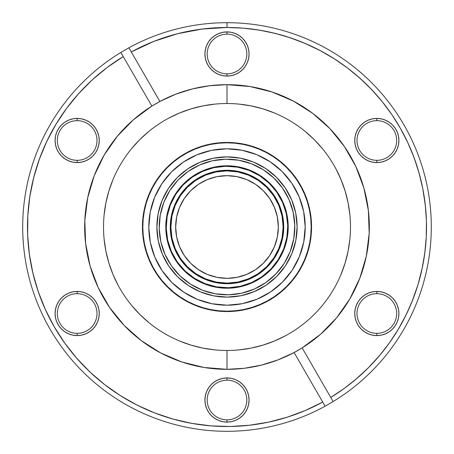 <?xml version="1.0" encoding="UTF-8"?>
<svg xmlns="http://www.w3.org/2000/svg" width="454" height="454" viewBox="0 0 454 454"><rect width="100%" height="100%" fill="white"/><g stroke="black" fill="none" stroke-linecap="round" stroke-linejoin="round"><path stroke-width="0.68" d="M227 311.563A84.563 84.563 0 0 1 142.437 227A84.563 84.563 0 0 1 227 142.437L218.709 142.845L210.503 144.06L202.45 146.08L194.641 148.872L187.139 152.419L180.017 156.687L173.354 161.63L167.203 167.203L161.63 173.354L156.687 180.017L152.419 187.139L148.872 194.641L146.08 202.45L144.06 210.503L142.845 218.709L142.437 227L142.845 235.291L144.06 243.497L146.08 251.55L148.872 259.359L152.419 266.861L156.687 273.983L161.63 280.646L167.203 286.797L173.354 292.37L180.017 297.313L187.139 301.581L194.641 305.128L202.45 307.92L210.503 309.94L218.709 311.155L227 311.563L235.291 311.155L243.497 309.94L251.55 307.92L259.359 305.128L266.861 301.581L273.983 297.313L280.646 292.37L286.797 286.797L292.37 280.646L297.313 273.983L301.581 266.861L305.128 259.359L307.92 251.55L309.94 243.497L311.155 235.291L311.563 227L311.155 218.709L309.94 210.503L307.92 202.45L305.128 194.641L301.581 187.139L297.313 180.017L292.37 173.354L286.797 167.203L280.646 161.63L273.983 156.687L266.861 152.419L259.359 148.872L251.55 146.08L243.497 144.06L235.291 142.845L227 142.437A84.563 84.563 0 0 1 311.563 227A84.563 84.563 0 0 1 227 311.563M376.837 120.662A19.834 19.834 0 0 0 357.009 140.49A19.834 19.834 0 0 0 376.837 160.324L376.837 162.566A22.076 22.076 0 0 1 354.761 140.49A22.076 22.076 0 0 1 376.837 118.415L376.837 120.662A19.834 19.834 0 0 1 396.671 140.49A19.834 19.834 0 0 1 376.837 160.324A19.834 19.834 0 0 1 357.009 140.49A19.834 19.834 0 0 1 376.837 120.662L376.837 118.415L372.53 118.84L368.393 120.094L364.573 122.137L361.231 124.878L358.484 128.227L356.441 132.04L355.187 136.183L354.761 140.49L355.187 144.798L356.441 148.94L358.484 152.754L361.231 156.102L364.573 158.849L368.393 160.886L372.53 162.14L376.837 162.566L381.144 162.14L385.287 160.886L389.106 158.849L392.449 156.102L395.196 152.754L397.233 148.94L398.493 144.798L398.913 140.49L398.493 136.183L397.233 132.04L395.196 128.227L392.449 124.878L389.106 122.137L385.287 120.094L381.144 118.84L376.837 118.415A22.076 22.076 0 0 1 398.913 140.49A22.076 22.076 0 0 1 376.837 162.566L376.837 160.324A19.834 19.834 0 0 0 396.671 140.49A19.834 19.834 0 0 0 376.837 120.662M376.837 293.676A19.834 19.834 0 0 0 357.009 313.51A19.834 19.834 0 0 0 376.837 333.338L376.837 335.585A22.076 22.076 0 0 1 354.761 313.51A22.076 22.076 0 0 1 376.837 291.434L376.837 293.676A19.834 19.834 0 0 1 396.671 313.51A19.834 19.834 0 0 1 376.837 333.338A19.834 19.834 0 0 1 357.009 313.51A19.834 19.834 0 0 1 376.837 293.676L376.837 291.434L372.53 291.86L368.393 293.114L364.573 295.151L361.231 297.898L358.484 301.246L356.441 305.06L355.187 309.202L354.761 313.51L355.187 317.817L356.441 321.96L358.484 325.773L361.231 329.122L364.573 331.863L368.393 333.906L372.53 335.16L376.837 335.585L381.144 335.16L385.287 333.906L389.106 331.863L392.449 329.122L395.196 325.773L397.233 321.96L398.493 317.817L398.913 313.51L398.493 309.202L397.233 305.06L395.196 301.246L392.449 297.898L389.106 295.151L385.287 293.114L381.144 291.86L376.837 291.434A22.076 22.076 0 0 1 398.913 313.51A22.076 22.076 0 0 1 376.837 335.585L376.837 333.338A19.834 19.834 0 0 0 396.671 313.51A19.834 19.834 0 0 0 376.837 293.676M227 380.185A19.834 19.834 0 0 0 207.166 400.019A19.834 19.834 0 0 0 227 419.848L227 422.095A22.076 22.076 0 0 1 204.924 400.019A22.076 22.076 0 0 1 227 377.944L227 380.185A19.834 19.834 0 0 1 246.834 400.019A19.834 19.834 0 0 1 227 419.848A19.834 19.834 0 0 1 207.166 400.019A19.834 19.834 0 0 1 227 380.185L227 377.944L222.693 378.369L218.55 379.623L214.736 381.661L211.388 384.407L208.641 387.756L206.604 391.569L205.35 395.712L204.924 400.019L205.35 404.327L206.604 408.469L208.641 412.283L211.388 415.631L214.736 418.372L218.55 420.415L222.693 421.67L227 422.095L231.307 421.67L235.45 420.415L239.264 418.372L242.612 415.631L245.359 412.283L247.396 408.469L248.65 404.327L249.076 400.019L248.65 395.712L247.396 391.569L245.359 387.756L242.612 384.407L239.264 381.661L235.45 379.623L231.307 378.369L227 377.944A22.076 22.076 0 0 1 249.076 400.019A22.076 22.076 0 0 1 227 422.095L227 419.848A19.834 19.834 0 0 0 246.834 400.019A19.834 19.834 0 0 0 227 380.185M77.163 293.676A19.834 19.834 0 0 0 57.329 313.51A19.834 19.834 0 0 0 77.163 333.338L77.163 335.585A22.076 22.076 0 0 1 55.087 313.51A22.076 22.076 0 0 1 77.163 291.434L77.163 293.676A19.834 19.834 0 0 1 96.991 313.51A19.834 19.834 0 0 1 77.163 333.338A19.834 19.834 0 0 1 57.329 313.51A19.834 19.834 0 0 1 77.163 293.676L77.163 291.434L72.856 291.86L68.713 293.114L64.894 295.151L61.551 297.898L58.804 301.246L56.767 305.06L55.507 309.202L55.087 313.51L55.507 317.817L56.767 321.96L58.804 325.773L61.551 329.122L64.894 331.863L68.713 333.906L72.856 335.16L77.163 335.585L81.47 335.16L85.607 333.906L89.427 331.863L92.769 329.122L95.516 325.773L97.559 321.96L98.813 317.817L99.239 313.51L98.813 309.202L97.559 305.06L95.516 301.246L92.769 297.898L89.427 295.151L85.607 293.114L81.47 291.86L77.163 291.434A22.076 22.076 0 0 1 99.239 313.51A22.076 22.076 0 0 1 77.163 335.585L77.163 333.338A19.834 19.834 0 0 1 57.329 313.51A19.834 19.834 0 0 1 77.163 293.676A19.834 19.834 0 0 1 96.991 313.51A19.834 19.834 0 0 1 77.163 333.338M77.163 120.662A19.834 19.834 0 0 0 57.329 140.49A19.834 19.834 0 0 0 77.163 160.324L77.163 162.566A22.076 22.076 0 0 1 55.087 140.49A22.076 22.076 0 0 1 77.163 118.415L77.163 120.662A19.834 19.834 0 0 1 96.991 140.49A19.834 19.834 0 0 1 77.163 160.324A19.834 19.834 0 0 1 57.329 140.49A19.834 19.834 0 0 1 77.163 120.662L77.163 118.415L72.856 118.84L68.713 120.094L64.894 122.137L61.551 124.878L58.804 128.227L56.767 132.04L55.507 136.183L55.087 140.49L55.507 144.798L56.767 148.94L58.804 152.754L61.551 156.102L64.894 158.849L68.713 160.886L72.856 162.14L77.163 162.566L81.47 162.14L85.607 160.886L89.427 158.849L92.769 156.102L95.516 152.754L97.559 148.94L98.813 144.798L99.239 140.49L98.813 136.183L97.559 132.04L95.516 128.227L92.769 124.878L89.427 122.137L85.607 120.094L81.47 118.84L77.163 118.415A22.076 22.076 0 0 1 99.239 140.49A22.076 22.076 0 0 1 77.163 162.566L77.163 160.324A19.834 19.834 0 0 1 57.329 140.49A19.834 19.834 0 0 1 77.163 120.662A19.834 19.834 0 0 1 96.991 140.49A19.834 19.834 0 0 1 77.163 160.324M227 34.152A19.834 19.834 0 0 0 207.166 53.981A19.834 19.834 0 0 0 227 73.815L227 76.056A22.076 22.076 0 0 1 204.924 53.981A22.076 22.076 0 0 1 227 31.905L227 34.152A19.834 19.834 0 0 1 246.834 53.981A19.834 19.834 0 0 1 227 73.815A19.834 19.834 0 0 1 207.166 53.981A19.834 19.834 0 0 1 227 34.152L227 31.905L222.693 32.33L218.55 33.585L214.736 35.628L211.388 38.369L208.641 41.717L206.604 45.531L205.35 49.673L204.924 53.981L205.35 58.288L206.604 62.431L208.641 66.244L211.388 69.593L214.736 72.339L218.55 74.377L222.693 75.631L227 76.056L231.307 75.631L235.45 74.377L239.264 72.339L242.612 69.593L245.359 66.244L247.396 62.431L248.65 58.288L249.076 53.981L248.65 49.673L247.396 45.531L245.359 41.717L242.612 38.369L239.264 35.628L235.45 33.585L231.307 32.33L227 31.905A22.076 22.076 0 0 1 249.076 53.981A22.076 22.076 0 0 1 227 76.056L227 73.815A19.834 19.834 0 0 0 246.834 53.981A19.834 19.834 0 0 0 227 34.152M227.102 350.477L227 350.477A123.477 123.477 0 0 1 103.523 227A123.477 123.477 0 0 1 227 103.523L227 84.665L227 103.523A123.477 123.477 0 0 1 350.477 227A123.477 123.477 0 0 1 227 350.477L227 369.335A142.335 142.335 0 0 1 151.852 106.117L159.887 101.48A142.335 142.335 0 0 1 227 84.665A142.335 142.335 0 0 0 151.852 106.117L133.38 119.782L117.353 136.24L104.182 155.064L94.205 175.76L87.69 197.796L84.807 220.587L85.63 243.548L90.13 266.078L98.2 287.586L109.63 307.517L124.112 325.353L141.273 340.625L160.671 352.94L181.799 361.969L204.101 367.485L227 369.335A142.335 142.335 0 0 0 302.148 347.883L294.113 352.52A142.335 142.335 0 0 1 227 369.335L244.428 368.268L261.595 365.067L278.24 359.795L294.113 352.52L322.709 402.057L305.36 410.478L287.274 417.186L268.626 422.118L249.587 425.228L230.337 426.482L211.059 425.875L191.928 423.406L173.127 419.099L154.825 412.998L137.199 405.161L120.418 395.655L104.63 384.572L89.983 372.019L76.618 358.11L64.661 342.974L54.219 326.755L45.394 309.605L38.267 291.678L32.898 273.149L29.351 254.189L27.649 234.979L27.813 215.69L29.833 196.503L33.698 177.605L39.373 159.172L46.802 141.37L55.91 124.368L66.624 108.324L78.831 93.393L92.429 79.705L107.28 67.402L123.255 56.585L151.852 106.117L120.86 52.437L128.896 47.795L131.291 51.943A199.51 199.51 0 0 1 227 27.49L227 22.7A204.3 204.3 0 0 0 128.896 47.795A204.3 204.3 0 0 1 423.724 171.884A204.3 204.3 0 0 1 333.14 401.563L325.104 406.205A204.3 204.3 0 0 1 30.276 282.116A204.3 204.3 0 0 1 120.86 52.437A204.3 204.3 0 0 0 227 431.3A204.3 204.3 0 0 0 325.104 406.205L322.709 402.057A199.51 199.51 0 0 1 54.219 326.755A199.51 199.51 0 0 1 123.255 56.585L120.86 52.437L128.896 47.795L131.291 51.943L153.878 41.371L177.605 33.698L202.109 29.05L227 27.49L243.162 28.142L259.211 30.106L275.056 33.363L290.583 37.892L305.69 43.663L320.28 50.638L334.257 58.776L347.531 68.015L360.011 78.298L371.622 89.563L382.279 101.724L391.916 114.714L400.468 128.442L407.879 142.817L414.105 157.742L419.099 173.127L422.833 188.864L425.279 204.85L426.419 220.979L426.249 237.153L424.774 253.258L421.999 269.194L417.941 284.845L412.629 300.122L406.097 314.917L398.385 329.133L389.549 342.679L379.646 355.465L368.739 367.411L356.901 378.426L344.206 388.454L330.745 397.415L302.148 347.883L320.62 334.218L336.647 317.76L349.818 298.936L359.795 278.24L366.31 256.204L369.193 233.413L368.37 210.452L363.87 187.922L355.8 166.414L344.37 146.483L329.888 128.647L312.727 113.375L293.329 101.06L272.201 92.031L249.899 86.515L227 84.665A142.335 142.335 0 0 1 302.148 347.883L333.14 401.563A204.3 204.3 0 0 0 227 22.7L227 27.49A199.51 199.51 0 0 1 330.745 397.415L333.14 401.563L325.104 406.205L322.709 402.057L325.104 406.205M294.198 352.474A142.335 142.335 0 0 0 302.148 347.883L294.113 352.52L322.709 402.057M336.709 317.686A142.335 142.335 0 0 0 366.293 256.283A142.335 142.335 0 0 1 336.709 317.686M366.321 256.13A142.335 142.335 0 0 0 369.187 233.498A142.335 142.335 0 0 1 366.321 256.13M369.193 233.333A142.335 142.335 0 0 0 368.381 210.537A142.335 142.335 0 0 1 369.193 233.333M368.364 210.367A142.335 142.335 0 0 0 363.892 188.018A142.335 142.335 0 0 1 368.364 210.367M363.841 187.831A142.335 142.335 0 0 0 344.404 146.529A142.335 142.335 0 0 1 363.841 187.831M344.342 146.432A142.335 142.335 0 0 0 329.939 128.698A142.335 142.335 0 0 1 344.342 146.432M329.842 128.595A142.335 142.335 0 0 0 312.783 113.421A142.335 142.335 0 0 1 329.842 128.595M312.67 113.33A142.335 142.335 0 0 0 293.358 101.077A142.335 142.335 0 0 1 312.67 113.33M293.301 101.049A142.335 142.335 0 0 0 272.258 92.048A142.335 142.335 0 0 1 293.301 101.049M272.15 92.014A142.335 142.335 0 0 0 227.051 84.665A142.335 142.335 0 0 1 272.15 92.014M117.297 136.308A142.335 142.335 0 0 0 87.707 197.728A142.335 142.335 0 0 1 117.297 136.308M87.679 197.859A142.335 142.335 0 0 0 84.813 220.513A142.335 142.335 0 0 1 87.679 197.859M84.807 220.655A142.335 142.335 0 0 0 85.619 243.469A142.335 142.335 0 0 1 84.807 220.655M85.636 243.622A142.335 142.335 0 0 0 90.108 265.987A142.335 142.335 0 0 1 85.636 243.622M90.159 266.163A142.335 142.335 0 0 0 109.596 307.477A142.335 142.335 0 0 1 90.159 266.163M109.658 307.562A142.335 142.335 0 0 0 124.067 325.308A142.335 142.335 0 0 1 109.658 307.562M124.158 325.399A142.335 142.335 0 0 0 141.217 340.579A142.335 142.335 0 0 1 124.158 325.399M141.336 340.67A142.335 142.335 0 0 0 160.637 352.923A142.335 142.335 0 0 1 141.336 340.67M160.705 352.957A142.335 142.335 0 0 0 181.736 361.946A142.335 142.335 0 0 1 160.705 352.957M181.855 361.986A142.335 142.335 0 0 0 226.943 369.335A142.335 142.335 0 0 1 181.855 361.986M227 84.665L209.572 85.732L192.405 88.933L175.76 94.205L159.887 101.48L131.291 51.943L159.887 101.48L151.852 106.117A142.335 142.335 0 0 1 227 84.665M214.895 349.881L202.91 348.104L191.157 345.159L179.744 341.079M148.668 322.448L139.69 314.31L131.552 305.332M118.102 285.208L112.921 274.256L108.841 262.843L105.895 251.09L104.119 239.105M104.119 214.895L105.895 202.91L108.841 191.157L112.921 179.744M131.552 148.668L139.69 139.69L148.668 131.552M168.792 118.102L179.744 112.921L191.157 108.841L202.91 105.895L214.895 104.119M227 103.523A123.477 123.477 0 0 1 350.477 227A123.477 123.477 0 0 1 227 350.477A123.477 123.477 0 0 1 103.523 227A123.477 123.477 0 0 1 227 103.523L227.045 103.523M239.105 104.119L251.09 105.895L262.843 108.841L274.256 112.921M305.332 131.552L314.31 139.69L322.448 148.668M335.898 168.792L341.079 179.744L345.159 191.157L348.104 202.91L349.881 214.895M349.881 239.105L348.104 251.09L345.159 262.843L341.079 274.256M285.208 335.898L274.256 341.079L262.843 345.159L251.09 348.104L239.105 349.881M227 369.335L227 350.477M248.054 425.398L258.184 424.059M267.264 422.407L277.258 420.075M286.082 417.561L295.838 414.258M355.034 380.009L368.075 368.075M368.37 367.78L380.531 354.409M404.304 318.47L409.656 307.262M411.903 301.938L417.873 285.072M418.043 284.51L422.385 267.361M423.463 261.748L425.25 249.394M425.432 206.298L422.748 188.433M422.18 185.658L418.446 170.852M416.63 164.989L412.516 153.594M378.925 97.678L369.624 87.491M365.107 83.02L356.231 75.001M320.706 50.865L304.384 43.107M299.566 41.155L287.348 36.836M281.1 34.964L269.585 32.086M263.093 30.781L250.784 28.914M204.357 28.778L197.411 29.697M181.611 32.722L174.188 34.606M158.128 39.753L152.487 41.927M96.452 76.13L89.097 82.827M82.39 89.552L75.722 96.929M48.901 137.074L44.645 146.057M41.002 154.831L37.637 164.189M34.862 173.275L32.421 182.911M30.543 192.224L29.056 202.064M28.857 250.33L30.27 260.187M32.069 269.5L34.43 279.176M37.132 288.267L40.423 297.671M74.655 355.828L81.306 363.302M87.917 370.038L95.266 376.837M135.054 404.06L144.077 408.458M152.709 412.164L162.152 415.677M171.079 418.514L180.828 421.096M189.976 423.043L199.964 424.672M356.435 148.918L356.095 148.044M397.244 305.082L397.681 306.234M385.253 333.917L383.976 334.399M364.573 295.151L365.686 294.459M206.598 408.458L206.184 407.369M222.693 378.369L227 377.944M85.607 293.114L89.427 295.151M56.767 321.96L56.5 321.284M56.761 148.929L56.387 147.959M68.747 120.083L69.978 119.618M231.307 75.631L227 76.056M206.598 62.419L206.343 61.772M294.782 225.485A67.799 67.799 0 0 1 228.515 294.782A67.799 67.799 0 0 1 159.218 228.515A67.799 67.799 0 0 1 225.485 159.218A67.799 67.799 0 0 1 294.782 225.485L293.778 238.742L290.202 251.539L284.198 263.399L275.998 273.858L265.919 282.519L254.336 289.045L241.71 293.188L228.515 294.782L215.258 293.778L202.461 290.202L190.601 284.198L180.142 275.998L171.481 265.919L164.955 254.336L160.812 241.71L159.218 228.515L160.222 215.258L163.798 202.461L169.802 190.601L178.002 180.142L188.081 171.481L199.664 164.955L212.29 160.812L225.485 159.218L238.742 160.222L251.539 163.798L263.399 169.802L273.858 178.002L282.519 188.081L289.045 199.664L293.188 212.29L294.782 225.485M227.227 305.201A78.202 78.202 0 0 1 148.798 227.227A78.202 78.202 0 0 1 226.773 148.798L211.519 150.342L196.86 154.837L183.365 162.106L171.538 171.862L161.851 183.745L154.661 197.286L150.257 211.967L148.798 227.227L150.342 242.481L154.837 257.14L162.106 270.635L171.862 282.462L183.745 292.149L197.286 299.339L211.967 303.743L227.227 305.201L242.481 303.658L257.14 299.163L270.635 291.894L282.462 282.138L292.149 270.255L299.339 256.714L303.743 242.033L305.201 226.773L303.658 211.519L299.163 196.86L291.894 183.365L282.138 171.538L270.255 161.851L256.714 154.661L242.033 150.257L226.773 148.798A78.202 78.202 0 0 1 305.201 226.773A78.202 78.202 0 0 1 227.227 305.201M226.756 142.811A84.189 84.189 0 0 1 311.189 226.756A84.189 84.189 0 0 1 227.244 311.189A84.189 84.189 0 0 1 142.811 227.244A84.189 84.189 0 0 1 226.756 142.811L235.007 143.192L243.185 144.378L251.204 146.364L258.99 149.128L266.47 152.635L273.569 156.863L280.22 161.766L286.355 167.293L291.922 173.4L296.865 180.022L301.133 187.093L304.685 194.556L307.494 202.325L309.526 210.333L310.757 218.505L311.189 226.756L310.808 235.007L309.622 243.185L307.636 251.204L304.872 258.99L301.365 266.47L297.137 273.569L292.234 280.22L286.707 286.355L280.6 291.922L273.978 296.865L266.907 301.133L259.444 304.685L251.675 307.494L243.667 309.526L235.495 310.757L227.244 311.189L218.993 310.808L210.815 309.622L202.796 307.636L195.01 304.872L187.53 301.365L180.431 297.137L173.78 292.234L167.645 286.707L162.078 280.6L157.135 273.978L152.867 266.907L149.315 259.444L146.506 251.675L144.474 243.667L143.243 235.495L142.811 227.244L143.192 218.993L144.378 210.815L146.364 202.796L149.128 195.01L152.635 187.53L156.863 180.431L161.766 173.78L167.293 167.645L173.4 162.078L180.022 157.135L187.093 152.867L194.556 149.315L202.325 146.506L210.333 144.474L218.505 143.243L226.756 142.811M266.129 285.191L276.73 276.435L285.418 265.789L291.86 253.644L295.815 240.478L297.12 226.796L295.736 213.119L291.706 199.976L285.191 187.871L276.435 177.27L265.789 168.582L253.644 162.14L240.478 158.185L226.796 156.88L213.119 158.264L199.976 162.294L187.871 168.809L177.27 177.565L168.582 188.211L162.14 200.356L158.185 213.522L156.88 227.204L158.264 240.881L162.294 254.024L168.809 266.129L177.565 276.73L188.211 285.418L200.356 291.86L213.522 295.815L227.204 297.12A70.12 70.12 0 0 1 156.88 227.204A70.12 70.12 0 0 1 226.796 156.88A70.12 70.12 0 0 1 297.12 226.796A70.12 70.12 0 0 1 227.204 297.12L240.881 295.736L254.024 291.706L266.129 285.191L268.967 283.177M251.204 146.364L258.99 149.128M296.865 180.022L301.133 187.093M307.636 251.204L304.872 258.99M273.978 296.865L266.907 301.133M202.796 307.636L195.01 304.872M157.135 273.978L152.867 266.907M146.364 202.796L149.128 195.01M180.022 157.135L187.093 152.867M187.871 168.809L185.033 170.823M168.809 266.129L170.823 268.967M285.191 187.871L283.177 185.033M142.879 235.626L143.248 235.586L142.879 235.626M310.752 218.414L311.121 218.374L310.752 218.414M241.556 167.537A61.216 61.216 0 0 1 263.172 177.616L252.855 171.516L241.534 167.537A61.216 61.216 0 0 0 229.673 165.841L217.676 166.499L206.048 169.484L195.231 174.677L185.635 181.878A61.216 61.216 0 0 0 171.516 201.145L167.537 212.466A61.216 61.216 0 0 0 165.841 224.327L167.537 212.466L171.516 201.145L177.627 190.816L185.635 181.878L195.231 174.677L206.048 169.484L217.676 166.499L229.656 165.841L241.534 167.537L252.855 171.516L263.184 177.627L272.122 185.635L279.324 195.231L284.516 206.048L287.501 217.676L288.159 229.656L286.463 241.534L282.484 252.855L276.373 263.184L268.365 272.122A61.216 61.216 0 0 0 282.484 252.855A61.216 61.216 0 0 1 201.145 282.484A61.216 61.216 0 0 1 171.516 201.145A61.216 61.216 0 0 0 167.537 212.444M165.841 224.361A61.216 61.216 0 0 0 181.867 268.354M212.444 286.463A61.216 61.216 0 0 1 190.828 276.384L201.145 282.484L212.466 286.463A61.216 61.216 0 0 0 224.327 288.159L212.466 286.463L201.145 282.484L190.816 276.373L181.878 268.365A61.216 61.216 0 0 0 190.799 276.367M224.361 288.159A61.216 61.216 0 0 0 268.354 272.133M268.365 272.122L258.769 279.324L247.952 284.516L236.324 287.501L224.344 288.159L236.324 287.501L247.952 284.516L258.769 279.324L268.365 272.122M181.878 268.365L174.677 258.769L169.484 247.952L166.499 236.324L165.841 224.344L166.499 236.324L169.484 247.952L174.677 258.769L181.878 268.365M177.627 190.816L171.516 201.145A61.216 61.216 0 0 1 252.855 171.516A61.216 61.216 0 0 1 282.484 252.855A61.216 61.216 0 0 0 286.463 241.556M276.373 263.184L282.484 252.855L286.463 241.534A61.216 61.216 0 0 0 288.159 229.673L287.501 217.676L284.516 206.048L279.324 195.231L272.122 185.635A61.216 61.216 0 0 0 263.201 177.633M288.159 229.639A61.216 61.216 0 0 0 272.133 185.646M229.639 165.841A61.216 61.216 0 0 0 185.646 181.867M175.664 227.051L176.64 217.035L179.551 207.399L184.29 198.523A51.336 51.336 0 0 1 255.477 184.29A51.336 51.336 0 0 1 269.71 255.477L263.337 263.263L255.562 269.659L246.692 274.409L237.062 277.343L227.051 278.336L217.035 277.36L207.399 274.449L198.523 269.71L190.737 263.337L184.341 255.562L179.591 246.692L176.657 237.062L175.664 227.051L176.64 217.035L179.551 207.399L184.29 198.523L190.663 190.737L198.438 184.341L207.308 179.591L216.938 176.657L226.949 175.664L236.965 176.64L246.601 179.551L255.477 184.29L263.263 190.663L269.659 198.438L274.409 207.308L277.343 216.938L278.336 226.949L277.36 236.965L274.449 246.601L269.71 255.477L263.337 263.263M258.139 180.3A56.126 56.126 0 0 1 273.7 258.139A56.126 56.126 0 0 1 195.861 273.7A56.126 56.126 0 0 1 180.3 195.861A56.126 56.126 0 0 1 258.139 180.3L248.429 175.125L237.896 171.941L226.943 170.874L215.996 171.964L205.469 175.165L195.77 180.363L187.275 187.349L180.3 195.861L175.125 205.571L171.941 216.104L170.874 227.057L171.964 238.004L175.165 248.531L180.363 258.23L187.349 266.725L195.861 273.7L205.571 278.875L216.104 282.059L227.057 283.126L238.004 282.036L248.531 278.835L258.23 273.637L266.725 266.651L273.7 258.139L278.875 248.429L282.059 237.896L283.126 226.943L282.036 215.996L278.835 205.469L273.637 195.77L266.651 187.275L258.139 180.3M227.057 283.126L238.004 282.036L248.531 278.835M283.126 226.943L282.036 215.996L278.835 205.469M226.943 170.874L215.996 171.964L205.469 175.165M170.874 227.057L171.964 238.004L175.165 248.531M278.336 226.949L277.36 236.965L274.449 246.601L269.71 255.477A51.336 51.336 0 0 1 198.523 269.71A51.336 51.336 0 0 1 184.29 198.523L190.663 190.737M198.438 184.341L207.308 179.591M226.949 175.664L236.965 176.64L246.601 179.551L255.477 184.29L263.263 190.663M269.659 198.438L274.409 207.308M255.562 269.659L246.692 274.409M227.051 278.336L217.035 277.36L207.399 274.449L198.523 269.71L190.737 263.337M184.341 255.562L179.591 246.692M171.402 251.522A60.768 60.768 0 0 1 202.478 171.402A60.768 60.768 0 0 1 282.598 202.478L276.747 192.099L268.984 183.064L259.603 175.721L248.974 170.346L237.499 167.146L225.621 166.249L213.794 167.685L202.478 171.402L192.099 177.253L183.064 185.016L175.721 194.397L170.346 205.026L167.146 216.501L166.249 228.379L167.685 240.206L171.402 251.522L177.253 261.901L185.016 270.936L194.397 278.279L205.026 283.654L216.501 286.854L228.379 287.751L240.206 286.315L251.522 282.598L261.901 276.747L270.936 268.984L278.279 259.603L283.654 248.974L286.854 237.499L287.751 225.621L286.315 213.794L282.598 202.478A60.768 60.768 0 0 1 251.522 282.598A60.768 60.768 0 0 1 171.402 251.522M278.898 204.107A56.727 56.727 0 0 1 249.893 278.898A56.727 56.727 0 0 1 175.102 249.893A56.727 56.727 0 0 1 204.107 175.102A56.727 56.727 0 0 1 278.898 204.107L282.371 214.674L283.71 225.712L282.87 236.801L279.885 247.509L274.869 257.435L268.013 266.192L259.58 273.439L249.893 278.898L239.326 282.371L228.288 283.71L217.199 282.87L206.491 279.885L196.565 274.869L187.808 268.013L180.561 259.58L175.102 249.893L171.629 239.326L170.29 228.288L171.13 217.199L174.115 206.491L179.131 196.565L185.987 187.808L194.42 180.561L204.107 175.102L214.674 171.629L225.712 170.29L236.801 171.13L247.509 174.115L257.435 179.131L266.192 185.987L273.439 194.42L278.898 204.107M167.685 240.206L166.397 231.432M185.232 182.86L192.099 177.253M213.794 167.685L222.568 166.397M271.14 185.232L276.747 192.099M286.315 213.794L287.603 222.568M268.768 271.14L261.901 276.747M240.206 286.315L231.432 287.603M182.86 268.768L177.253 261.901"/></g></svg>
